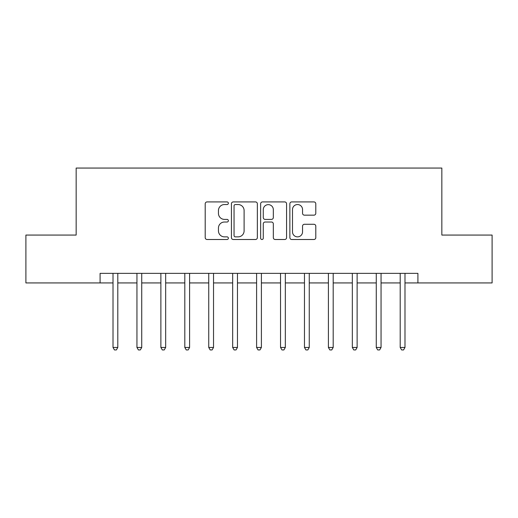 <?xml version="1.0" encoding="UTF-8"?>
<svg xmlns="http://www.w3.org/2000/svg" width="518" height="518" viewBox="0 0 518 518"><rect width="100%" height="100%" fill="white"/><g stroke="black" fill="none" stroke-linecap="round" stroke-linejoin="round"><path stroke-width="0.78" d="M228.367 203.231A1.314 1.314 0 0 0 227.052 201.916L207.083 201.916A1.878 1.878 0 0 0 205.206 203.794L205.206 237.62A1.878 1.878 0 0 0 207.083 239.504L227.052 239.504A1.314 1.314 0 0 0 228.367 238.183A1.314 1.314 0 0 0 227.052 236.868L224.469 236.868A6.015 6.015 0 0 1 218.454 230.86L218.454 228.037A6.015 6.015 0 0 1 224.469 222.021L227.052 222.021A1.314 1.314 0 0 0 228.367 220.707A1.314 1.314 0 0 0 227.052 219.392L224.469 219.392A6.015 6.015 0 0 1 218.454 213.377L218.454 210.561A6.015 6.015 0 0 1 224.469 204.545L227.052 204.545A1.314 1.314 0 0 0 228.367 203.231M313.921 215.164A1.878 1.878 0 0 0 315.799 213.286L315.799 203.794A1.878 1.878 0 0 0 313.921 201.916L291.744 201.916A1.878 1.878 0 0 0 289.866 203.794L289.866 237.62A1.878 1.878 0 0 0 291.744 239.504L313.921 239.504A1.878 1.878 0 0 0 315.799 237.62L315.799 226.159A1.878 1.878 0 0 0 313.921 224.281L304.429 224.281A1.878 1.878 0 0 0 302.551 226.159L302.551 231.844A5.025 5.025 0 0 1 297.526 236.868A5.025 5.025 0 0 1 292.495 231.844L292.495 209.576A5.025 5.025 0 0 1 297.526 204.545A5.025 5.025 0 0 1 302.551 209.576L302.551 213.286A1.878 1.878 0 0 0 304.429 215.164L313.921 215.164M100.091 282.932L25.9 282.932L25.9 235.068L76.159 235.068L76.159 168.059L441.841 168.059L441.841 235.068L492.1 235.068L492.1 282.932L417.909 282.932L417.909 273.362L100.091 273.362L100.091 282.932L113.015 282.932M257.355 203.794A1.878 1.878 0 0 0 255.478 201.916L233.301 201.916A1.878 1.878 0 0 0 231.423 203.794L231.423 237.62A1.878 1.878 0 0 0 233.301 239.504L255.478 239.504A1.878 1.878 0 0 0 257.355 237.62L257.355 203.794M262.522 201.916L284.699 201.916A1.878 1.878 0 0 1 286.577 203.794L286.577 237.62A1.878 1.878 0 0 1 284.699 239.504L275.207 239.504A1.878 1.878 0 0 1 273.329 237.62L273.329 223.905A1.878 1.878 0 0 0 271.451 222.021L265.158 222.021A1.878 1.878 0 0 0 263.274 223.905L263.274 238.183A1.314 1.314 0 0 1 261.959 239.504A1.314 1.314 0 0 1 260.645 238.183L260.645 203.794A1.878 1.878 0 0 1 262.522 201.916M117.8 282.932L136.946 282.932M141.731 282.932L160.878 282.932M165.663 282.932L184.809 282.932M189.594 282.932L208.741 282.932M213.526 282.932L232.673 282.932M237.464 282.932L256.604 282.932M261.396 282.932L280.536 282.932M285.327 282.932L304.474 282.932M309.259 282.932L328.406 282.932M333.191 282.932L352.337 282.932M357.122 282.932L376.269 282.932M381.054 282.932L400.2 282.932M404.985 282.932L417.909 282.932M235.366 204.545A1.314 1.314 0 0 0 234.052 205.86L234.052 235.554A1.314 1.314 0 0 0 235.366 236.868L238.092 236.868A6.015 6.015 0 0 0 244.107 230.86L244.107 210.561A6.015 6.015 0 0 0 238.092 204.545L235.366 204.545M273.329 209.667A5.025 5.025 0 0 0 268.305 204.642A5.025 5.025 0 0 0 263.274 209.667L263.274 217.515A1.878 1.878 0 0 0 265.158 219.392L271.451 219.392A1.878 1.878 0 0 0 273.329 217.515L273.329 209.667M118.033 273.362L117.936 273.601A1.917 1.917 0 0 0 117.8 274.32L117.8 347.455L113.015 347.455L113.015 274.32A1.917 1.917 0 0 0 112.872 273.601L112.775 273.362M117.8 347.455L116.362 349.941L114.452 349.941L113.015 347.455M141.971 273.362L141.867 273.601A1.917 1.917 0 0 0 141.731 274.32L141.731 347.455L136.946 347.455L136.946 274.32A1.917 1.917 0 0 0 136.81 273.601L136.707 273.362M141.731 347.455L140.294 349.941L138.384 349.941L136.946 347.455M165.902 273.362L165.805 273.601A1.917 1.917 0 0 0 165.663 274.32L165.663 347.455L160.878 347.455L160.878 274.32A1.917 1.917 0 0 0 160.742 273.601L160.645 273.362M165.663 347.455L164.225 349.941L162.315 349.941L160.878 347.455M189.834 273.362L189.737 273.601A1.917 1.917 0 0 0 189.594 274.32L189.594 347.455L184.809 347.455L184.809 274.32A1.917 1.917 0 0 0 184.673 273.601L184.576 273.362M189.594 347.455L188.163 349.941L186.247 349.941L184.809 347.455M213.766 273.362L213.669 273.601A1.917 1.917 0 0 0 213.526 274.32L213.526 347.455L208.741 347.455L208.741 274.32A1.917 1.917 0 0 0 208.605 273.601L208.508 273.362M213.526 347.455L212.095 349.941L210.179 349.941L208.741 347.455M237.697 273.362L237.6 273.601A1.917 1.917 0 0 0 237.464 274.32L237.464 347.455L232.673 347.455L232.673 274.32A1.917 1.917 0 0 0 232.537 273.601L232.44 273.362M237.464 347.455L236.027 349.941L234.11 349.941L232.673 347.455M261.629 273.362L261.532 273.601A1.917 1.917 0 0 0 261.396 274.32L261.396 347.455L256.604 347.455L256.604 274.32A1.917 1.917 0 0 0 256.468 273.601L256.371 273.362M261.396 347.455L259.958 349.941L258.042 349.941L256.604 347.455M285.56 273.362L285.463 273.601A1.917 1.917 0 0 0 285.327 274.32L285.327 347.455L280.536 347.455L280.536 274.32A1.917 1.917 0 0 0 280.4 273.601L280.303 273.362M285.327 347.455L283.89 349.941L281.973 349.941L280.536 347.455M309.492 273.362L309.395 273.601A1.917 1.917 0 0 0 309.259 274.32L309.259 347.455L304.474 347.455L304.474 274.32A1.917 1.917 0 0 0 304.331 273.601L304.234 273.362M309.259 347.455L307.821 349.941L305.905 349.941L304.474 347.455M333.424 273.362L333.327 273.601A1.917 1.917 0 0 0 333.191 274.32L333.191 347.455L328.406 347.455L328.406 274.32A1.917 1.917 0 0 0 328.263 273.601L328.166 273.362M333.191 347.455L331.753 349.941L329.836 349.941L328.406 347.455M357.355 273.362L357.258 273.601A1.917 1.917 0 0 0 357.122 274.32L357.122 347.455L352.337 347.455L352.337 274.32A1.917 1.917 0 0 0 352.195 273.601L352.098 273.362M357.122 347.455L355.685 349.941L353.775 349.941L352.337 347.455M381.293 273.362L381.19 273.601A1.917 1.917 0 0 0 381.054 274.32L381.054 347.455L376.269 347.455L376.269 274.32A1.917 1.917 0 0 0 376.133 273.601L376.029 273.362M381.054 347.455L379.616 349.941L377.706 349.941L376.269 347.455M405.225 273.362L405.128 273.601A1.917 1.917 0 0 0 404.985 274.32L404.985 347.455L400.2 347.455L400.2 274.32A1.917 1.917 0 0 0 400.064 273.601L399.967 273.362M404.985 347.455L403.548 349.941L401.638 349.941L400.2 347.455"/></g></svg>

